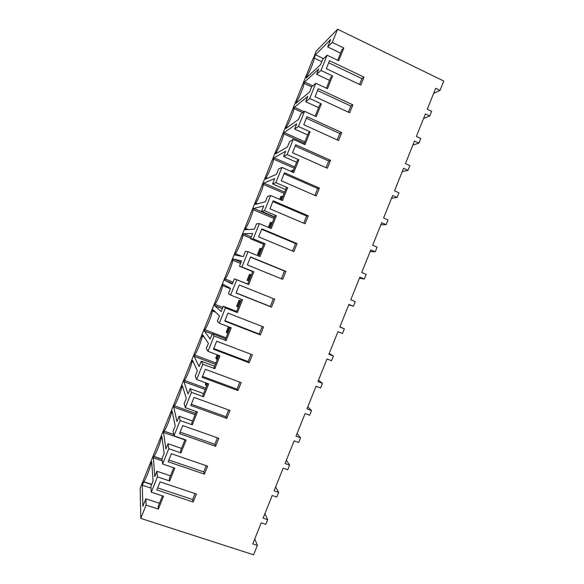 <?xml version="1.0" encoding="UTF-8"?>
<svg xmlns="http://www.w3.org/2000/svg" width="584" height="584" viewBox="0 0 584 584"><rect width="100%" height="100%" fill="white"/><g stroke="black" fill="none" stroke-linecap="round" stroke-linejoin="round"><path stroke-width="0.88" d="M313.593 58.071L315.995 51.334L337.589 29.2L332.274 42.406L327.69 46.924L330.683 39.493L315.521 54.786L314.199 58.071C314.535 59.896 309.849 71.533 306.68 76.745L306.155 78.044L320.536 64.715L322.66 59.437L327.113 55.217L320.996 70.438L316.674 74.299L318.806 69.014L304.556 82.015L304.038 83.315C304.271 85.403 299.585 97.039 296.511 102.003L295.993 103.302L309.513 92.097L311.637 86.812L315.834 83.257L312.776 90.863L309.71 98.477L305.658 101.682L307.783 96.404L294.394 107.273L293.869 108.573C294 110.909 289.314 122.552 286.35 127.268L285.824 128.568L298.49 119.494L300.621 114.208L304.556 111.296L298.424 126.524L294.635 129.079L296.76 123.793L284.226 132.539L283.7 133.838C283.729 136.43 279.043 148.081 276.174 152.541L275.655 153.84L287.467 146.898L289.591 141.605L293.263 139.35L287.131 154.585L283.605 156.49L285.729 151.205L274.057 157.811L273.531 159.118C273.458 161.965 268.764 173.609 266.005 177.821L265.479 179.12L276.436 174.309L278.561 169.024L281.97 167.418L275.838 182.661L272.575 183.909L274.699 178.616L263.88 183.099L263.355 184.398C263.18 187.501 258.486 199.159 255.821 203.108L255.296 204.415L265.399 201.736L267.523 196.443L270.677 195.494L264.537 210.744L261.537 211.335L263.661 206.042L253.697 208.386L253.171 209.692C252.894 213.05 248.207 224.709 245.638 228.41L245.119 229.716L254.354 229.169L256.486 223.876L259.369 223.584L253.237 238.841L250.492 238.776L252.624 233.483L243.513 233.688L242.988 234.994C242.608 238.608 237.914 250.273 235.454 253.719L234.929 255.026L243.316 256.617L245.441 251.324L248.061 251.682L244.995 259.318L241.922 266.946L239.447 266.224L241.579 260.931L233.33 259.004L232.804 260.303C232.322 264.172 227.629 275.838 225.263 279.035L224.738 280.342L232.264 284.072L234.396 278.78L247.631 284.087M313.331 57.947L140.204 488.107L140.751 518.388L253.602 554.8L257.361 545.434L252.748 543.93L261.216 522.833L265.822 524.366L267.698 519.687L263.099 518.147L272.195 495.495L276.779 497.064L277.721 494.728L278.656 492.385L274.071 490.815L283.167 468.171L287.737 469.777L288.678 467.441L289.613 465.098L285.043 463.492L294.132 440.854L298.687 442.497L300.563 437.825L296.008 436.175L305.096 413.552L309.637 415.231L311.513 410.559L306.972 408.873L316.053 386.258L320.579 387.973L321.521 385.637L322.456 383.301L317.93 381.578L327.011 358.97L331.522 360.722L333.391 356.05L328.887 354.298L337.961 331.697L342.458 333.486L344.326 328.821L339.837 327.025L348.904 304.432L353.386 306.257L355.262 301.592L350.78 299.76L359.846 277.181L364.314 279.043L366.183 274.378L361.722 272.509L370.789 249.937L375.235 251.835L377.103 247.178L372.658 245.273L381.717 222.708L386.155 224.643L388.024 219.978L383.593 218.044L392.652 195.487L397.069 197.458L398.938 192.8L394.521 190.822L403.573 168.28L407.975 170.28L409.844 165.622L405.449 163.615L414.494 141.072L418.881 143.117L420.75 138.459L416.37 136.415L425.415 113.887L429.78 115.968L431.649 111.31L427.284 109.223L435.701 88.257L440.059 90.374L443.796 81.066L337.589 29.2M234.396 278.78L236.754 279.794L230.614 295.059L228.395 293.686L230.527 288.394L223.139 284.32L222.613 285.627C222.029 289.752 217.328 301.424 215.073 304.366L214.547 305.673L221.212 311.542L223.343 306.242L225.439 307.921L219.292 323.193L217.343 321.156L219.474 315.856L212.948 309.651L212.423 310.958C211.729 315.338 207.035 327.011 204.874 329.697L204.349 331.004L210.152 339.019L212.284 333.719L214.116 336.048L207.97 351.327L206.283 348.641L208.415 343.341L202.75 334.99L202.225 336.296C201.429 340.932 196.728 352.612 194.676 355.043L194.151 356.349L199.093 366.511L201.224 361.211L202.794 364.197L196.647 379.476L195.224 376.132L197.356 370.833L192.545 360.335L192.019 361.642C191.129 366.533 186.427 378.22 184.471 380.403L183.945 381.71L188.026 394.01L190.165 388.703L191.464 392.353L185.31 407.639L184.15 403.639L186.289 398.332L182.339 385.688L181.814 386.995C180.821 392.149 176.112 403.836 174.266 405.763L173.74 407.07L176.959 421.524L179.091 416.217L180.127 420.516L177.054 428.167L173.974 435.817L173.083 431.153L175.215 425.846L172.134 411.056L171.608 412.362C170.513 417.728 165.863 429.32 164.089 431.101L163.527 432.445L165.885 449.045L168.017 443.731L168.791 448.694L162.637 463.995L162.009 458.674L164.141 453.366L161.921 436.43L161.396 437.737C160.22 443.271 155.665 454.666 153.942 456.411L153.315 457.827L154.804 476.573L156.943 471.266L157.454 476.887L151.292 492.195L150.928 486.209L153.066 480.902L151.709 461.813L151.183 463.119C149.92 468.821 145.467 480.033 143.781 481.742L142.292 485.209L142.854 506.284L145.861 498.802L146.102 505.087L140.751 518.388M146.102 505.087L158.352 509.095L163.52 496.247L151.292 492.195M327.113 55.217L338.705 60.773L343.837 48.005L332.274 42.406M315.834 83.257L327.463 88.71L332.603 75.935L320.996 70.438M304.556 111.296L316.221 116.654L321.361 103.879L309.71 98.477M293.263 139.35L304.972 144.613L310.119 131.831L298.424 126.524M281.97 167.418L293.723 172.587L298.869 159.797L287.131 154.585M270.677 195.494L282.466 200.567L287.613 187.771L275.838 182.661M259.369 223.584L271.21 228.556L276.356 215.759L264.537 210.744M248.061 251.682L259.938 256.566L265.092 243.762L253.237 238.841M236.754 279.794L248.674 284.576L253.821 271.772L241.922 266.946M225.439 307.921L237.396 312.601L242.55 299.789L230.614 295.059M214.116 336.048L226.118 340.64L231.279 327.821L219.292 323.193M202.794 364.197L214.839 368.687L219.993 355.86L207.97 351.327M191.464 392.353L203.546 396.748L208.707 383.914L196.647 379.476M180.127 420.516L192.26 424.816L197.421 411.983L185.31 407.639M168.791 448.694L180.96 452.899L186.128 440.059L173.974 435.817M157.454 476.887L169.659 480.99L174.828 468.142L162.637 463.995M363.993 77.139L360.81 85.052L326.317 68.671L329.537 60.678L363.993 77.139L361.89 78.606L359.54 84.446M193.18 501.999L196.385 494.035L160.074 481.88L156.833 489.925L193.18 501.999L192.647 499.539L195.041 493.589M226.782 418.414L190.815 405.471L194.049 397.434L229.987 410.457L226.782 418.414L225.942 416.728L228.658 409.975M204.385 474.128L168.163 461.761L171.404 453.717L207.59 466.163L204.385 474.128L203.75 471.923L206.247 465.704M330.551 160.323L295.723 144.715L292.504 152.723L327.361 168.25L330.551 160.323L328.748 161.023L326.076 167.674M341.706 132.583L307.002 116.691L303.782 124.699L338.516 140.503L341.706 132.583L339.8 133.539L337.231 139.919M271.531 307.118L274.721 299.176L239.279 285.007L236.053 293.029L271.531 307.118L270.275 306.461L273.414 298.65M273.166 200.801L308.235 215.832L305.045 223.767L269.939 208.816L273.166 200.801M249.164 362.744L252.361 354.795L216.671 341.195L213.445 349.232L249.164 362.744L248.12 361.576L251.047 354.291M237.98 390.572L241.177 382.622L205.364 369.314L202.13 377.344L237.98 390.572L237.031 389.148L239.849 382.133M284.444 172.747L319.397 188.07L316.207 195.998L281.225 180.763L284.444 172.747M352.853 104.857L318.273 88.68L315.053 96.681L349.67 112.778L352.853 104.857L350.845 106.069L348.385 112.179M285.897 271.385L250.58 256.923L247.353 264.946L282.707 279.327L285.897 271.385L284.51 271.056L281.4 278.794M297.066 243.601L261.873 228.855L258.646 236.87L293.876 251.536L297.066 243.601L295.577 243.535L292.577 250.996M260.347 334.931L224.752 321.127L227.979 313.097L263.545 326.982L260.347 334.931L259.201 334.012L262.231 326.471M215.591 446.264L218.788 438.307L182.726 425.575L179.492 433.613L215.591 446.264L214.846 444.322L217.452 437.839M440.059 90.374L433.613 93.455M343.837 48.005L341.903 49.757L337.669 60.276M327.69 46.924L340.552 53.115M315.521 54.786L323.529 58.612M314.199 58.071L321.755 61.67M307.264 77.022L306.68 76.745M429.78 115.968L423.561 118.508M328.697 62.773L361.89 78.606M151.183 463.119L151.811 463.338M151.592 484.567L143.62 481.909M142.292 485.209L151.044 488.122M145.861 498.802L159.461 503.277M158.352 509.095L158.14 506.547L162.432 495.882M257.361 545.434L254.777 538.871M267.698 519.687L264.895 513.664M157.651 487.888L192.647 499.539M332.603 75.935L330.77 77.424L326.427 88.22M316.674 74.299L329.58 80.388M304.556 82.015L312.768 85.855M304.038 83.315L311.622 86.863M297.19 102.309L296.511 102.003M418.881 143.117L412.888 145.088M317.535 90.505L350.845 106.069M321.361 103.879L319.63 105.113L315.178 116.18M305.658 101.682L318.601 107.668M294.394 107.273L304.023 111.69M293.869 108.573L302.738 112.639M287.138 127.626L286.35 127.268M407.975 170.28L402.208 171.674M306.374 118.253L339.8 133.539M310.119 131.831L308.491 132.802L303.928 144.146M294.635 129.079L307.622 134.962M284.226 132.539L304.863 141.824M283.7 133.838L304.344 143.124M277.137 152.964L276.174 152.541M397.069 197.458L391.528 198.275M295.205 146.007L328.748 161.023M298.869 159.797L297.344 160.512L292.672 172.127M283.605 156.49L296.643 162.264M274.057 157.811L294.759 166.951M273.531 159.118L294.234 168.243M267.231 178.354L266.005 177.821M386.155 224.643L380.848 224.884M319.397 188.07L317.696 188.515L314.915 195.436M284.036 173.769L317.696 188.515M287.613 187.771L286.197 188.223L281.415 200.115M272.575 183.909L285.656 189.581M263.88 183.099L284.649 192.085M263.355 184.398L284.123 193.377M257.507 203.831L255.821 203.108M375.235 251.835L370.161 251.507M308.235 215.832L306.637 216.022L303.746 223.212M272.859 201.546L306.637 216.022M276.356 215.759L275.042 215.949L270.151 228.118M261.537 211.335L274.662 216.905M253.697 208.386L274.531 217.219M253.171 209.692L274.013 218.518M248.317 229.527L245.638 228.41M364.314 279.043L359.467 278.137M261.683 229.337L295.577 243.535M265.092 243.762L263.888 243.689L258.88 256.128M250.492 238.776L263.661 244.236M243.513 233.688L251.244 236.9M242.988 234.994L250.726 238.199M241.886 256.347L235.454 253.719M353.386 306.257L348.772 304.775M250.492 257.135L284.51 271.056M253.821 271.772L252.726 271.436L247.616 284.123L248.674 284.576M239.447 266.224L252.66 271.582M233.33 259.004L241.082 262.158M232.804 260.303L240.564 263.457M233.038 282.145L225.263 279.035M224.738 280.342L232.52 283.452M344.326 328.821L339.903 326.85M236.111 292.891L270.275 306.461M222.613 285.627L230.395 288.722M222.869 307.418L215.073 304.366M214.547 305.673L222.351 308.717M223.343 306.242L236.629 311.447M237.396 312.601L236.447 311.892L241.484 299.366M333.391 356.05L329.201 353.51M224.913 320.718L259.201 334.012M212.423 310.958L215.635 312.206M226.023 337.8L204.874 329.697M204.349 331.004L212.174 333.997M212.284 333.719L225.614 338.822M226.118 340.64L225.278 339.662L230.206 327.405M322.456 383.301L318.492 380.177M213.715 348.553L248.12 361.576M202.225 336.296L204.123 337.019M215.89 362.993L194.676 355.043M194.151 356.349L215.372 364.292M201.224 361.211L214.598 366.204M214.839 368.687L214.094 367.453L218.92 355.459M311.513 410.559L307.783 406.858M202.509 376.395L237.031 389.148M192.019 361.642L193.377 362.146M205.751 388.192L184.471 380.403M183.945 381.71L205.232 389.491M190.165 388.703L203.582 393.594M203.546 396.748L202.918 395.244L207.634 383.52M300.563 437.825L297.066 433.547M191.304 404.252L225.942 416.728M181.814 386.995L182.872 387.382M195.611 413.406L174.266 405.763M173.74 407.07L195.085 414.706M179.091 416.217L192.559 420.998M192.26 424.816L191.727 423.057L196.341 411.596M289.613 465.098L286.35 460.243M180.091 432.124L214.846 444.322M171.608 412.362L172.47 412.669M173.725 434.518L164.053 431.138M163.527 432.445L184.945 439.92M168.017 443.731L181.529 448.417M180.96 452.899L180.536 450.877L185.04 439.679M278.656 492.385L275.626 486.946M168.878 460.002L203.75 471.923M161.396 437.737L162.126 437.993M162.082 459.331L153.84 456.52M153.315 457.827L162.264 460.878M156.943 471.266L170.499 475.836M169.659 480.99L169.345 478.705L173.74 467.777M291.81 171.747L292.431 170.207L293.292 170.586M290.905 171.346L292.431 170.207M280.546 199.743L281.926 196.304L282.795 196.677M279.634 199.348L280.729 196.633L281.926 196.304M269.282 227.753L271.429 222.416L272.297 222.781M268.37 227.366L270.312 222.526L271.429 222.416M260.917 248.536L259.895 248.434L257.507 254.354L258.515 254.507L260.917 248.536L261.793 248.893M258.515 254.507L259.391 254.865M257.507 254.354L259.296 255.091M250.405 274.662L249.463 274.349L247.083 280.269L248.003 280.634L250.405 274.662L251.281 275.02M248.003 280.634L247.083 280.269M240.834 300.986L239.038 300.271L236.651 306.198L237.484 306.775L239.893 300.804L240.769 301.147M237.484 306.775L238.367 307.126M239.038 300.271L239.893 300.804M228.402 326.712L226.22 332.135L226.964 332.931L229.322 327.069M226.964 332.931L227.848 333.267M217.109 354.773L215.781 358.08L216.445 359.087L218.036 355.123M216.445 359.087L217.328 359.423M205.816 382.856L205.342 384.038L205.911 385.257L206.743 383.192M205.911 385.257L206.802 385.586M195.384 411.435L196.275 411.756M151.665 484.37L143.781 481.742M173.718 434.467L164.089 431.101M162.067 459.185L153.942 456.411"/></g></svg>
